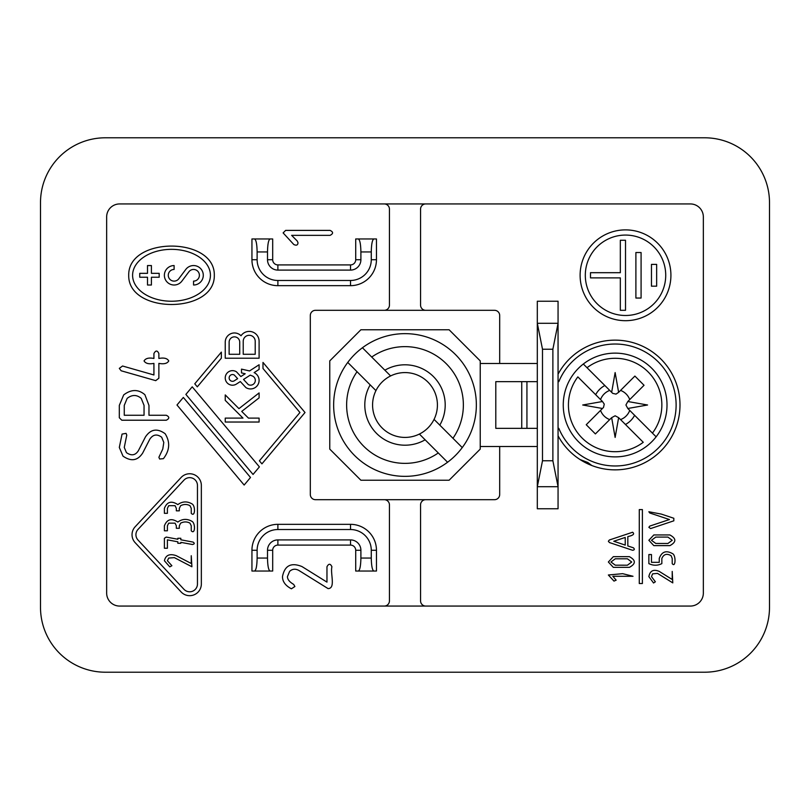 <?xml version="1.0" encoding="UTF-8"?>
<svg xmlns="http://www.w3.org/2000/svg" width="810" height="810" viewBox="0 0 810 810"><rect width="100%" height="100%" fill="white"/><g stroke="black" fill="none" stroke-linecap="round" stroke-linejoin="round"><path stroke-width="1.21" d="M480.239 446.512L480.239 360.895L449.104 329.761L360.895 329.761L329.761 360.895L329.761 449.104L360.895 480.239L449.104 480.239L480.239 449.104L480.239 446.512L499.689 446.512L499.689 494.505A5.184 5.184 0 0 1 494.505 499.689L315.495 499.689A5.184 5.184 0 0 1 310.311 494.505L310.311 315.495A5.184 5.184 0 0 1 315.495 310.311L494.505 310.311A5.184 5.184 0 0 1 499.689 315.495L499.689 363.488L537.313 363.488M350.517 529.527L350.517 524.333A25.94 25.94 0 0 1 376.458 550.284L376.458 571.04L355.712 571.04L355.712 550.284A5.184 5.184 0 0 0 350.517 545.09L277.881 545.09A5.184 5.184 0 0 0 272.686 550.284L272.686 571.04L251.94 571.04L251.94 550.284A25.94 25.94 0 0 1 277.881 524.333L350.517 524.333A25.94 25.94 0 0 1 376.458 550.284L371.274 550.284A20.756 20.756 0 0 0 350.517 529.527L277.881 529.527A20.756 20.756 0 0 0 257.124 550.284L257.124 558.06L267.502 558.06C267.654 565.927 268.525 570.25 270.094 571.04L272.686 571.04M277.881 280.473L277.881 285.667A25.94 25.94 0 0 1 251.94 259.716L251.94 238.96L272.686 238.96L272.686 259.716A5.184 5.184 0 0 0 277.881 264.91L350.517 264.91A5.184 5.184 0 0 0 355.712 259.716L355.712 238.96L376.458 238.96L376.458 259.716A25.94 25.94 0 0 1 350.517 285.667L277.881 285.667A25.94 25.94 0 0 1 251.94 259.716L257.124 259.716A20.756 20.756 0 0 0 277.881 280.473L350.517 280.473A20.756 20.756 0 0 0 371.274 259.716L371.274 251.94L360.895 251.94C360.744 244.073 359.873 239.75 358.303 238.96L355.712 238.96M537.313 446.512L499.689 446.512M558.06 374.19A64.861 64.861 0 0 1 656.353 354.922A64.861 64.861 0 0 1 656.353 455.078A64.861 64.861 0 0 1 558.06 435.81M105.361 672.209L704.639 672.209A64.861 64.861 0 0 0 769.5 607.358L769.5 202.642A64.861 64.861 0 0 0 704.639 137.791L105.361 137.791A64.861 64.861 0 0 0 40.5 202.642L40.5 607.358A64.861 64.861 0 0 0 105.361 672.209M703.343 593.092L703.343 216.908A12.97 12.97 0 0 0 690.373 203.938L119.627 203.938A12.97 12.97 0 0 0 106.657 216.908L106.657 593.092A12.97 12.97 0 0 0 119.627 606.062L690.373 606.062A12.97 12.97 0 0 0 703.343 593.092M480.239 363.488L499.689 363.488M425.756 499.689A5.184 5.184 0 0 0 420.562 504.883L420.562 600.868A5.184 5.184 0 0 0 425.756 606.062M384.244 499.689A5.184 5.184 0 0 1 389.438 504.883L389.438 600.868A5.184 5.184 0 0 1 384.244 606.062M425.756 203.938A5.184 5.184 0 0 0 420.562 209.132L420.562 305.117A5.184 5.184 0 0 0 425.756 310.311M384.244 203.938A5.184 5.184 0 0 1 389.438 209.132L389.438 305.117A5.184 5.184 0 0 1 384.244 310.311M625.512 229.888A45.401 45.401 0 0 1 664.838 297.989A45.401 45.401 0 0 1 586.197 297.989A45.401 45.401 0 0 1 625.512 229.888M625.512 235.072A40.216 40.216 0 0 1 660.342 295.387A40.216 40.216 0 0 1 590.692 295.387A40.216 40.216 0 0 1 625.512 235.072M651.463 286.173L656.647 286.173L656.647 264.394L651.463 264.394L651.463 286.173M641.085 252.528L641.085 298.05L635.89 298.05L635.89 252.528L641.085 252.528M620.328 310.311L620.328 277.881L590.49 277.881L590.49 272.686L620.328 272.686L620.328 240.266L625.512 240.266L625.512 310.311L620.328 310.311M633.015 576.274L612.826 576.274L616.167 580.163L613.98 581.094L608.361 574.989L622.667 573.672L633.015 576.274M627.406 558.799L615.266 558.799L610.963 561.998L615.296 565.178L627.406 565.208L631.709 561.998L627.406 558.799M613.332 556.662L629.36 556.662C635.951 560.226 635.961 563.79 629.39 567.344L613.312 567.344L608.361 561.998L613.332 556.662M625.229 537.445L613.767 541.262L625.229 545.1L625.229 537.445M632.61 532.241C634.848 533.962 633.258 535.41 627.821 536.585L627.821 545.95L633.43 547.803C634.817 549.18 634.544 550 632.61 550.284L609.444 542.558L608.361 541.262L609.383 539.986L632.61 532.241M642.391 509.581L639.282 509.581L639.282 583.524L642.391 583.524L642.391 509.581M673.819 518.268L673.819 520.82L650.612 528.565L648.861 527.33L649.772 526.085L669.455 519.544L649.772 512.993L648.861 511.758L661.335 514.097L673.819 518.268M667.916 537.081L655.776 537.081L651.463 540.28L655.796 543.459L667.916 543.49L672.209 540.28L667.916 537.081M653.832 534.944L669.86 534.944C676.451 538.508 676.461 542.072 669.89 545.626L653.812 545.626L648.861 540.28L653.832 534.944M661.841 563.628C657.598 565.745 653.275 565.745 648.861 563.628L648.861 554.546L651.463 554.546L651.463 562.332L659.249 562.332L659.249 558.444C661.77 551.539 666.326 550.01 672.918 553.858C675.996 555.883 675.631 568.094 672.209 563.628L672.209 558.465L671.095 555.69C666.792 553.25 663.704 554.182 661.841 558.465L661.841 563.628M653.548 582.997L648.861 576.609C649.995 570.787 653.407 569.025 659.097 571.313L672.209 579.484L672.209 571.414L672.786 582.886L657.517 573.389L652.617 573.844L651.463 576.609L655.381 581.793L653.548 582.997M183.333 397.437L250.503 477.475L244.154 485.048L176.985 405L183.333 397.437M253.044 474.447L259.392 466.884L192.223 386.836L185.875 394.409L253.044 474.447M262.987 362.424L262.987 368.479L299.933 412.513L259.392 460.829L261.934 463.857L305.016 412.513L262.987 362.424M225.241 418.112L225.241 422.03L259.099 422.03L259.099 418.112L248.437 418.112L241.724 411.409L259.099 397.862L259.099 392.921L238.95 408.635L225.241 394.916L225.241 400.373L242.99 418.112L225.241 418.112M237.634 378.645L234.363 375.091A3.382 3.382 0 0 0 229.959 380.133A3.382 3.382 0 0 0 234.343 380.771L237.634 378.645M243.537 379.465L248.265 384.578A4.779 4.779 0 0 0 254.806 382.533A4.779 4.779 0 0 0 252.538 376.053L250.229 375.131L243.537 379.465M259.099 364.753L259.099 369.39L254.127 372.61A8.566 8.566 0 0 1 258.036 384.517A8.566 8.566 0 0 1 245.875 387.565L240.317 381.54L236.48 384.031A7.28 7.28 0 0 1 227.023 373.147A7.28 7.28 0 0 1 236.48 371.82L240.853 376.559L245.207 373.744L241.501 372.904L241.501 369.117L249.541 370.94L259.099 364.753M229.129 342.154L229.129 354.284L239.719 354.284L239.719 342.154A5.295 5.295 0 0 0 234.424 336.859A5.295 5.295 0 0 0 229.129 342.154M243.223 354.284L255.211 354.284L255.211 341.283A5.994 5.994 0 0 0 249.217 335.289A5.994 5.994 0 0 0 243.223 341.283L243.223 354.284M259.099 341.283A9.882 9.882 0 0 0 241.026 335.765A9.183 9.183 0 0 0 225.241 342.154L225.241 358.212L259.099 358.212L259.099 341.283M221.353 352.127L194.764 383.808L197.306 386.836L221.353 358.182L221.353 352.127M145.435 436.934L138.318 450.805C135.341 455.402 131.382 456.02 126.451 452.648L124.264 447.434L126.775 435.091L126.066 433.36L122.057 434.089L119.313 447.434L122.988 456.121C131.088 461.761 137.649 460.738 142.671 453.063L149.789 439.222C152.999 434.443 156.958 433.775 161.676 437.208L163.802 442.452L162.769 449.044L158.892 457.285L159.631 459.017L163.387 458.673C169.766 450.461 170.353 442.138 165.149 433.725C157.251 428.024 150.68 429.097 145.435 436.934M124.264 405.395L127.16 398.368C132.04 394.561 136.718 394.561 141.213 398.368L144.048 405.395L144.048 415.267L124.264 415.267L124.264 405.395M121.804 420.218L166.283 420.218C169.594 418.517 169.594 416.867 166.283 415.267L148.969 415.267L148.969 405.395L144.889 394.703C138.297 389.114 131.24 389.185 123.697 394.905L119.313 405.395L119.313 417.757L121.804 420.218M158.871 378.209L158.871 363.386C164.025 364.328 167.316 363.508 168.753 360.926C167.316 358.324 164.025 357.504 158.871 358.455L158.871 353.555C157.353 350.234 155.702 350.234 153.92 353.555L153.92 358.455C148.898 357.493 145.608 358.314 144.048 360.926C145.608 363.518 148.898 364.348 153.92 363.386L153.92 374.969L122.553 366.009L119.313 368.378L121.166 370.777L155.722 380.649L158.871 378.209M135.169 542.68A11.674 11.674 0 0 1 135.169 526.753L181.136 477.465A11.674 11.674 0 0 1 201.346 485.423L201.346 584.01A11.674 11.674 0 0 1 181.136 591.968L135.169 542.68M138.014 540.027A7.786 7.786 0 0 1 138.014 529.406L183.981 480.117A7.786 7.786 0 0 1 197.458 485.423L197.458 584.01A7.786 7.786 0 0 1 183.981 589.315L138.014 540.027M169.786 566.868L164.4 560.733C165.696 555.133 169.624 553.433 176.175 555.64L191.251 563.497L191.251 555.731L191.909 566.767L174.363 557.634L168.713 558.07L167.397 560.733L171.892 565.714L169.786 566.868M192.426 544.502L180.812 542.346L180.812 543.287L177.825 543.267L177.825 541.799L167.397 539.855L167.397 548.249L164.4 548.249L164.4 538.275L166.222 537.081L177.825 539.247L177.825 538.285L180.812 538.275L180.812 539.794L193.074 542.082C194.805 543.247 194.592 544.047 192.426 544.502M180.65 523.149L179.324 525.801L179.324 528.292L176.337 528.292L176.337 525.801L175.061 523.149L168.713 523.149L167.397 525.801L167.397 530.793L164.4 530.793L164.4 525.801C167.042 519.19 171.517 517.944 177.825 522.075C182.361 518.754 187.11 518.532 192.061 521.397C195.605 523.341 195.18 535.076 191.251 530.793L191.251 525.801L189.975 523.149C186.978 521.529 183.87 521.529 180.65 523.149M180.65 505.683L179.324 508.346L179.324 510.826L176.337 510.826L176.337 508.346L175.061 505.683L168.713 505.683L167.397 508.346L167.397 513.327L164.4 513.327L164.4 508.346C167.042 501.724 171.517 500.479 177.825 504.61C182.361 501.289 187.11 501.066 192.061 503.931C195.605 505.885 195.18 517.61 191.251 513.327L191.251 508.346L189.975 505.683C186.978 504.073 183.87 504.073 180.65 505.683M214.316 275.289C215.075 314.219 127.95 314.219 128.709 275.289C127.95 236.348 215.075 236.348 214.316 275.289M210.428 275.289A38.91 25.94 0 0 1 152.057 297.756A38.91 25.94 0 0 1 152.057 252.821A38.91 25.94 0 0 1 210.428 275.289M181.885 281.121L188.892 271.785A5.842 5.842 0 0 1 198.784 272.676A5.842 5.842 0 0 1 193.56 281.121L193.56 285.009A9.73 9.73 0 0 0 202.267 270.935A9.73 9.73 0 0 0 185.784 269.447L178.777 278.792A5.842 5.842 0 0 1 168.885 277.891A5.842 5.842 0 0 1 174.109 269.447L174.109 265.558A9.73 9.73 0 0 0 165.402 279.632A9.73 9.73 0 0 0 181.885 281.121M151.409 273.334L151.409 265.558L147.511 265.558L147.511 273.334L139.735 273.334L139.735 277.233L147.511 277.233L147.511 285.009L151.409 285.009L151.409 277.233L159.185 277.233L159.185 273.334L151.409 273.334M291.397 588.799L294.891 586.521L293.676 584.395C289.555 582.005 287.469 579.423 287.428 576.639L289.615 571.374C292.38 568.843 295.498 568.559 298.971 570.503L328.06 588.597C335.897 588.495 330.156 573.439 331.918 566.747C330.348 563.456 328.698 563.456 326.967 566.747L326.967 582.117L301.978 566.565C291.124 562.191 284.624 565.552 282.477 576.639C282.518 581.651 285.495 585.701 291.397 588.799M330.095 235.345L291.63 235.345L297.29 241.076L297.999 242.757C297.847 245.157 296.45 245.744 293.827 244.539L283.125 232.905L285.616 230.394L330.095 230.394C333.396 231.994 333.396 233.644 330.095 235.345M452.952 438.281L434.059 419.388A32.43 32.43 0 0 0 390.612 375.941L362.424 347.753A71.341 71.341 0 0 1 462.247 447.576L452.952 438.281A58.371 58.371 0 0 0 371.719 357.048L362.424 347.753A71.341 71.341 0 0 0 347.753 362.424L357.048 371.719A58.371 58.371 0 0 0 438.281 452.952L425.128 439.81A40.216 40.216 0 0 1 370.19 384.871L347.753 362.424A71.341 71.341 0 0 0 447.576 462.247A71.341 71.341 0 0 0 462.247 447.576L452.952 438.281M384.871 370.19A40.216 40.216 0 0 1 439.81 425.128L434.059 419.388A32.43 32.43 0 0 1 419.388 434.059L425.128 439.81L419.388 434.059A32.43 32.43 0 0 1 375.941 390.612L370.19 384.871L375.941 390.612A32.43 32.43 0 0 1 390.612 375.941L384.871 370.19M438.281 452.952L447.576 462.247L438.281 452.952M587.776 462.469L580.051 459.543M558.06 301.229L558.06 508.771L537.313 508.771L537.313 301.229L558.06 301.229M591.786 465.507L587.797 462.469M558.06 428.348L558.819 428.348A60.963 60.963 0 0 0 652.263 453.367A60.963 60.963 0 0 0 652.263 356.633A60.963 60.963 0 0 0 558.819 381.652L558.06 381.652M495.801 381.652L521.741 381.652L521.741 428.348L495.801 428.348L495.801 381.652M537.313 428.348L526.935 428.348L526.935 381.652L521.741 381.652M526.935 381.652L537.313 381.652M526.935 428.348L521.741 428.348M552.876 460.779L558.06 486.719L537.313 486.719L542.497 460.779L552.876 460.779L552.876 349.221L542.497 349.221L542.497 460.779M542.497 349.221L537.313 323.281L558.06 323.281L552.876 349.221M618.627 392.344L616.005 394.116L612.714 393.366L583.322 364.014A51.891 51.891 0 0 0 578.451 441.693A51.891 51.891 0 0 0 656.13 436.813L652.425 433.117A46.696 46.696 0 0 0 587.027 367.71L583.322 364.014A51.891 51.891 0 0 1 656.13 436.813L627.801 408.483L647.565 405L627.801 401.517L644.041 385.266L634.888 376.073L618.627 392.344L615.134 372.57L611.651 392.344M602.478 401.517L604.26 404.129L603.501 407.43L586.237 424.734L595.39 433.927L611.651 417.656L615.134 437.43L618.627 417.656L643.251 442.29A46.696 46.696 0 0 1 577.854 376.883L602.478 401.517L582.714 405L602.478 408.483M611.651 417.656L615.134 415.783L618.627 417.656M627.801 408.483L625.928 405L627.801 401.517M620.561 419.59A15.562 15.562 0 0 0 629.735 410.417M634.615 415.307A22.032 22.032 0 0 1 625.442 424.481M629.735 399.583A15.562 15.562 0 0 0 620.561 390.41M609.717 390.41A15.562 15.562 0 0 0 600.544 399.583M595.664 394.693A22.032 22.032 0 0 1 604.837 385.519M600.544 410.417A15.562 15.562 0 0 0 609.717 419.59M376.458 238.96L373.866 238.96C372.296 239.75 371.436 244.073 371.274 251.94M272.686 238.96L270.094 238.96C268.525 239.75 267.654 244.073 267.502 251.94L257.124 251.94C256.973 244.073 256.102 239.75 254.532 238.96L251.94 238.96M371.274 259.716L376.458 259.716A25.94 25.94 0 0 1 350.517 285.667L350.517 280.473M257.124 251.94L257.124 259.716M360.895 251.94L360.895 259.716A10.378 10.378 0 0 1 350.517 270.094L277.881 270.094A10.378 10.378 0 0 1 267.502 259.716L267.502 251.94M350.517 270.094L350.517 264.91A5.184 5.184 0 0 0 355.712 259.716L360.895 259.716M267.502 259.716L272.686 259.716A5.184 5.184 0 0 0 277.881 264.91L277.881 270.094M251.94 571.04L254.532 571.04C256.102 570.25 256.973 565.927 257.124 558.06M355.712 571.04L358.303 571.04C359.873 570.25 360.744 565.927 360.895 558.06L371.274 558.06C371.436 565.927 372.296 570.25 373.866 571.04L376.458 571.04M257.124 550.284L251.94 550.284A25.94 25.94 0 0 1 277.881 524.333L277.881 529.527M371.274 558.06L371.274 550.284M267.502 558.06L267.502 550.284A10.378 10.378 0 0 1 277.881 539.905L350.517 539.905A10.378 10.378 0 0 1 360.895 550.284L360.895 558.06M277.881 539.905L277.881 545.09A5.184 5.184 0 0 0 272.686 550.284L267.502 550.284M360.895 550.284L355.712 550.284A5.184 5.184 0 0 0 350.517 545.09L350.517 539.905"/></g></svg>
